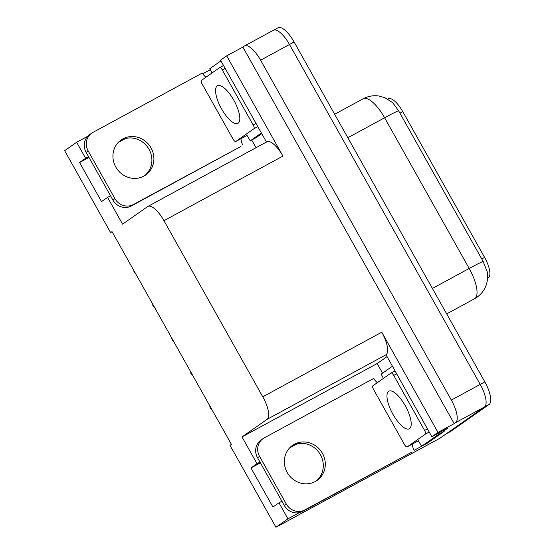 <?xml version="1.0" encoding="UTF-8"?>
<svg xmlns="http://www.w3.org/2000/svg" width="555" height="555" viewBox="0 0 555 555"><rect width="100%" height="100%" fill="white"/><g stroke="black" fill="none" stroke-linecap="round" stroke-linejoin="round"><path stroke-width="0.83" d="M387.772 99.109L388.327 98.811A18.932 6.598 61.5 0 1 402.791 111.638L484.612 257.444A18.932 6.598 61.5 0 1 488.442 277.757A18.932 6.598 61.5 0 1 488.213 277.895L487.609 278.221M289.606 447.927L297.085 443.868M88.578 156.683L85.63 158.286L76.639 142.274L64.651 150.696L110.605 232.58L112.013 231.595L231.421 444.375L230.013 445.367L275.96 527.25L440.004 438.186L484.473 406.968L446.04 433.954A21.034 7.333 61.5 0 1 445.79 434.107M244.533 45.94A21.034 7.333 61.5 0 1 260.607 60.19L451.34 400.079A21.034 7.333 61.5 0 1 455.593 422.646L454.184 423.638L242.875 47.085L244.283 46.093A21.034 7.333 61.5 0 1 244.533 45.94L273.414 30.261A21.034 7.333 61.5 0 1 289.488 44.511L480.221 384.4A21.034 7.333 61.5 0 1 484.473 406.968A21.034 7.333 61.5 0 0 480.221 384.4L289.488 44.511A21.034 7.333 61.5 0 0 273.414 30.261A21.034 7.333 61.5 0 0 273.164 30.414M256.035 147.713L251.72 140.026M382.555 373.168L377.164 363.56L386.939 356.698M259.969 462.107L257.021 463.709L242.001 436.945L267.031 419.372L386.023 354.77L431.852 436.743L448.031 427.96L444.749 430.264M267.031 419.372A21.034 7.333 -118.5 0 0 262.779 396.797L163.947 220.682L282.939 156.08L226.697 55.861L220.543 60.183L266.476 142.045M282.939 156.08A21.034 7.333 -118.5 0 0 266.865 141.83L147.873 206.432A21.034 7.333 -118.5 0 0 147.623 206.585L122.593 224.165L107.573 197.393L110.521 195.797M386.023 354.77A21.034 7.333 -118.5 0 0 381.771 332.202L438.013 432.421L454.184 423.638M431.852 436.743L438.013 432.421M275.96 527.25L287.955 518.828L299.374 512.633M414.127 450.334L427.399 443.126L443.896 431.547A14.028 4.891 -118.5 0 0 444.895 429.66M76.639 142.274L87.759 136.239M202.832 73.766L210.317 69.701M226.697 55.861L242.875 47.085M118.208 142.503L125.687 138.445M110.605 232.58L112.11 231.761M163.947 220.682A21.034 7.333 -118.5 0 0 147.873 206.432M242.001 436.945L377.164 363.56M287.955 518.828L278.971 502.823L281.919 501.221M88.987 157.419L79.587 162.525L101.537 201.631L107.573 197.393M79.587 162.525L85.63 158.286M260.385 462.842L250.985 467.948L272.935 507.055L278.971 502.823M250.985 467.948L257.021 463.709M483.148 261.433A24.545 0.923 -29.3 0 0 469.19 268.46A28.048 9.775 -118.5 0 1 474.858 298.555A28.048 9.775 -118.5 0 1 474.525 298.763L476.96 297.251C481.58 293.928 484.758 289.585 486.478 284.216L487.269 280.976L487.318 271.999L483.148 261.433L398.58 110.743L392.607 102.619L384.976 97.729L378.954 96.029C373.418 95.217 368.166 96.133 363.192 98.762L334.658 114.261M273.414 30.261L278.034 27.75A21.034 7.333 61.5 0 1 294.108 42L484.841 381.889A21.034 7.333 61.5 0 1 489.094 404.463L450.667 431.443A21.034 7.333 61.5 0 1 450.41 431.596L445.922 434.038M135.621 273.671L134.206 272.595L133.679 270.202M154.623 307.525L152.923 305.951L152.674 304.057M173.618 341.38L172.203 340.305L171.675 337.912M192.62 375.236L190.92 373.661L190.67 371.767M211.615 409.09L210.199 408.015L209.672 405.622M287.199 472.458A21.388 20.029 54.9 0 0 317.106 480.401A21.388 20.029 54.9 0 0 322.434 453.331A21.388 20.029 54.9 0 0 292.527 445.387A21.388 20.029 54.9 0 0 287.199 472.458M291.541 446.13A21.388 20.029 -125.1 0 1 320.422 454.739A21.388 20.029 -125.1 0 1 316.079 481.074M259.56 456.37L257.548 457.785L284.292 505.452A14.028 13.133 -125.1 0 0 302.704 511.398L412.219 451.943L304.716 509.989A14.028 13.133 -125.1 0 1 286.304 504.037L259.56 456.37A14.028 13.133 -125.1 0 1 263.049 438.623A14.028 13.133 -125.1 0 1 264.249 437.881L373.765 378.42A14.028 13.133 -125.1 0 0 377.331 382.666M414.231 450.528A14.028 13.133 -125.1 0 1 412.365 444.083M257.548 457.785A14.028 13.133 -125.1 0 1 261.037 440.032L263.049 438.623M439.116 432.803A14.028 4.891 61.5 0 1 438.117 434.683L421.62 446.262A14.028 4.891 61.5 0 0 418.227 440.899M392.329 366.307L381.153 374.153A14.028 4.891 61.5 0 1 383.373 378.42M115.801 167.034A21.388 20.029 54.9 0 0 145.708 174.971A21.388 20.029 54.9 0 0 151.036 147.907A21.388 20.029 54.9 0 0 121.129 139.964A21.388 20.029 54.9 0 0 115.801 167.034M120.151 140.706A21.388 20.029 -125.1 0 1 149.024 149.316A21.388 20.029 -125.1 0 1 144.682 175.644M88.162 150.946L86.15 152.361L112.894 200.022A14.028 13.133 -125.1 0 0 131.306 205.974L240.821 146.52L133.318 204.566A14.028 13.133 -125.1 0 1 114.906 198.614L88.162 150.946A14.028 13.133 -125.1 0 1 91.651 133.2A14.028 13.133 -125.1 0 1 92.852 132.451L202.374 72.996A14.028 13.133 -125.1 0 0 205.933 77.242M242.84 145.105A14.028 13.133 -125.1 0 1 240.967 138.66M86.15 152.361A14.028 13.133 -125.1 0 1 89.639 134.608L91.651 133.2M246.829 135.475A14.028 4.891 61.5 0 1 250.222 140.838L256.001 137.702L261.766 133.651M220.932 60.884L209.755 68.73A14.028 4.891 61.5 0 1 211.982 72.996M261.398 132.992L250.222 140.838M409.548 428.62A21.388 7.458 61.5 0 1 409.299 428.779A21.388 7.458 61.5 0 1 392.746 413.919A21.388 7.458 61.5 0 1 388.632 391.344A21.388 7.458 61.5 0 1 388.888 391.185A21.388 7.458 61.5 0 1 405.434 406.052A21.388 7.458 61.5 0 1 409.548 428.62M390.998 373.071A3.503 1.221 61.5 0 1 391.039 373.043A3.503 1.221 61.5 0 1 393.717 375.423L424.582 430.416A3.503 1.221 61.5 0 1 425.29 434.183L407.183 446.893A3.503 1.221 61.5 0 1 407.141 446.921A3.503 1.221 61.5 0 1 404.463 444.548L373.598 389.548A3.503 1.221 61.5 0 1 372.891 385.787L390.998 373.071M407.141 446.921L418.692 440.649A3.503 1.221 61.5 0 1 418.65 440.67M238.15 123.196A21.388 7.458 61.5 0 1 237.901 123.356A21.388 7.458 61.5 0 1 221.348 108.489A21.388 7.458 61.5 0 1 217.234 85.921A21.388 7.458 61.5 0 1 217.491 85.761A21.388 7.458 61.5 0 1 234.043 100.621A21.388 7.458 61.5 0 1 238.15 123.196M219.6 67.648A3.503 1.221 61.5 0 1 219.641 67.62A3.503 1.221 61.5 0 1 222.326 69.992L253.184 124.993A3.503 1.221 61.5 0 1 253.899 128.753L235.785 141.469A3.503 1.221 61.5 0 1 235.743 141.497A3.503 1.221 61.5 0 1 233.065 139.118L202.2 84.124A3.503 1.221 61.5 0 1 201.493 80.357L219.6 67.648M235.743 141.497L247.294 135.226A3.503 1.221 61.5 0 1 247.252 135.247M455.593 422.646L489.094 404.463M451.34 400.079L484.841 381.889M260.607 60.19L294.108 42M262.779 396.797L381.771 332.202M402.791 111.638L399.912 113.199M484.612 257.444L481.733 259.005M398.58 110.743A24.545 0.923 150.7 0 0 384.622 117.764A28.048 9.775 -118.5 0 0 363.192 98.762M432.4 288.433L469.19 268.46L384.622 117.764L347.832 137.737M450.667 431.443L446.04 433.954M438.117 434.683L443.896 431.547M284.292 505.452L286.304 504.037M302.704 511.398L304.716 509.989M112.894 200.022L114.906 198.614M131.306 205.974L133.318 204.566M391.088 373.022L394.924 370.941L391.039 373.043M393.717 375.423L396.575 373.869M407.183 446.893L418.734 440.621M425.29 434.183L429.223 432.047M424.582 430.416L427.44 428.869M219.69 67.599L223.533 65.511L219.641 67.62M222.326 69.992L225.177 68.445M235.785 141.469L247.336 135.198M253.899 128.753L257.825 126.623M253.184 124.993L256.042 123.446M474.525 298.763L446.678 313.88"/></g></svg>
